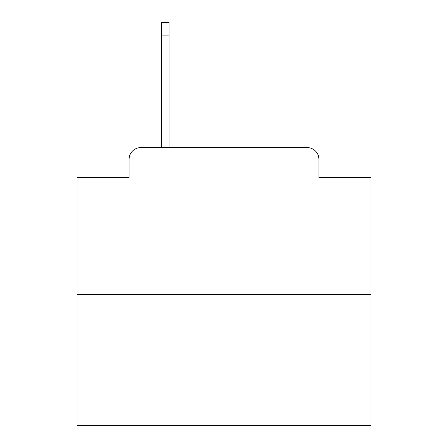 <?xml version="1.0" encoding="UTF-8"?>
<svg xmlns="http://www.w3.org/2000/svg" width="448" height="448" viewBox="0 0 448 448"><rect width="100%" height="100%" fill="white"/><g stroke="black" fill="none" stroke-linecap="round" stroke-linejoin="round"><path stroke-width="0.67" d="M129.08 159.348L129.08 177.565L129.08 159.348A11.754 11.754 0 0 1 140.834 147.594L161.403 147.594L161.403 22.4L169.047 22.4L169.047 147.594L178.153 147.594M370.938 294.532L77.062 294.532L77.062 425.6L370.938 425.6L370.938 177.565L318.92 177.565L318.92 159.348A11.754 11.754 0 0 0 307.166 147.594L140.834 147.594M77.062 294.532L77.062 177.565L129.08 177.565M269.847 147.594L307.166 147.594M318.92 177.565L318.92 159.348M161.403 35.918L169.047 35.918"/></g></svg>

